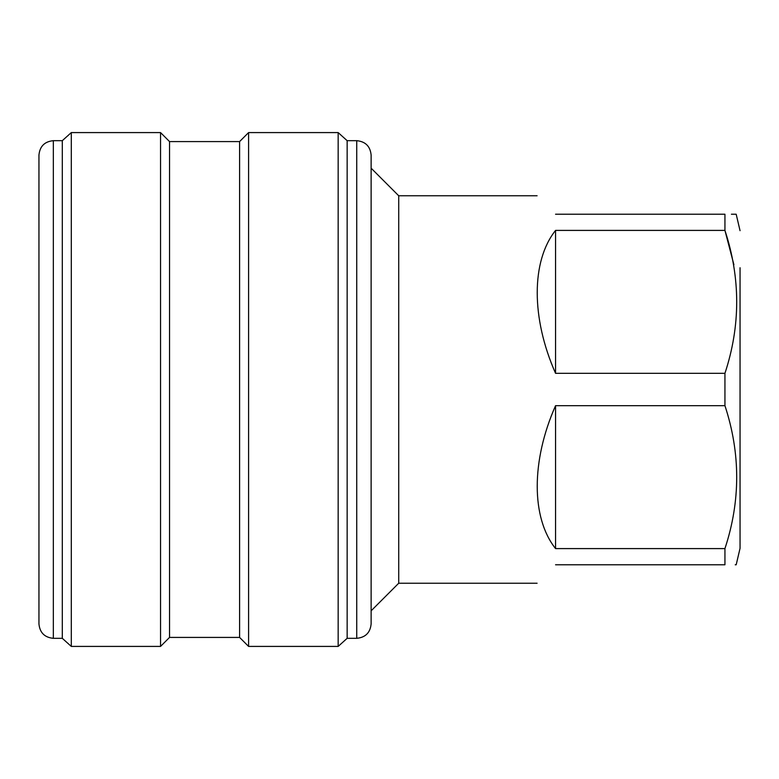 <?xml version="1.0" encoding="UTF-8"?>
<svg xmlns="http://www.w3.org/2000/svg" width="779" height="779" viewBox="0 0 779 779"><rect width="100%" height="100%" fill="white"/><g stroke="black" fill="none" stroke-linecap="round" stroke-linejoin="round"><path stroke-width="1.17" d="M537.101 583.228L398.721 583.228L398.721 195.772L371.125 168.176M555.554 564.775C531.122 589.206 531.122 589.206 555.554 564.775L724.937 564.775L724.937 548.591C740.615 501.043 740.615 453.407 724.937 405.684L555.554 405.684C531.122 460.847 531.122 517.86 555.554 548.591L724.937 548.591M724.937 405.684L724.937 373.316C740.615 325.768 740.615 278.132 724.937 230.409L555.554 230.409C531.122 261.14 531.122 318.153 555.554 373.316L724.937 373.316M733.906 264.733L724.937 230.409L724.937 214.225C740.615 214.225 740.615 214.225 724.937 214.225L555.554 214.225C531.122 189.794 531.122 189.794 555.554 214.225M735.22 564.775L736.184 564.775L740.05 548.319L740.05 267.733M740.05 230.681L736.184 214.225L731.403 214.225M724.937 564.775C740.615 564.775 740.615 564.775 724.937 564.775M398.721 583.228L371.125 610.824M347.152 140.678L347.152 638.322L356.733 638.322C365.468 637.465 370.268 632.675 371.125 623.93L371.125 155.07C370.268 146.325 365.468 141.535 356.733 140.678L347.152 140.678L338.164 132.586L248.589 132.586L248.589 646.414L338.164 646.414L338.164 132.586M347.152 638.322L338.164 646.414M248.589 646.414L239.591 637.417L239.591 141.583L248.589 132.586M239.591 637.417L169.549 637.417L169.549 141.583L160.552 132.586L71.298 132.586L71.298 646.414L160.552 646.414L160.552 132.586M169.549 637.417L160.552 646.414M71.298 646.414L62.301 638.322L62.301 140.678L71.298 132.586M62.301 638.322L53.342 638.322C44.598 637.465 39.807 632.675 38.95 623.93L38.95 155.07C39.807 146.325 44.598 141.535 53.342 140.678L53.342 638.322M555.554 405.684L555.554 548.591M555.554 230.409L555.554 373.316M356.733 638.322L356.733 140.678M537.101 195.772L398.721 195.772M239.591 141.583L169.549 141.583M62.301 140.678L53.342 140.678"/></g></svg>
